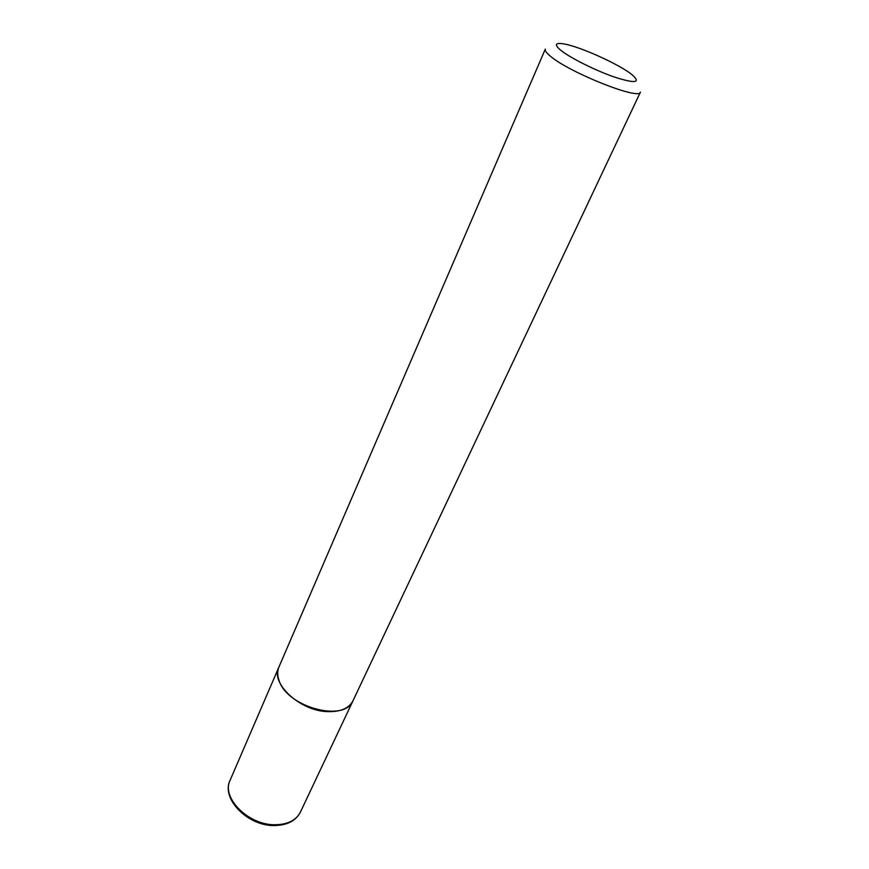 <?xml version="1.0" encoding="UTF-8"?>
<svg xmlns="http://www.w3.org/2000/svg" width="869" height="869" viewBox="0 0 869 869"><rect width="100%" height="100%" fill="white"/><g stroke="black" fill="none" stroke-linecap="round" stroke-linejoin="round"><path stroke-width="1.3" d="M278.895 667.11L278.84 667.24C270.281 683.327 299.892 710.929 327.515 711.624C340.496 712.004 348.99 708.376 353.01 700.729L353.064 700.61M278.938 666.99C277.254 670.987 277.287 675.463 279.047 680.427C287.052 707.442 345.199 722.812 353.118 700.49L640.431 92.103C639.932 100.717 568.38 72.203 550.001 55.844C546.308 52.748 544.744 50.511 545.298 49.142L278.938 666.99M631.557 74.321C618.326 63.806 579.015 46.22 563.438 43.841C555.161 42.581 554.183 44.656 560.527 50.076C569.879 57.756 595.699 70.682 614.959 77.243C635.228 83.62 641.05 82.87 632.415 74.995L631.557 74.321M300.424 812.081C295.916 820.781 287.27 825.268 274.485 825.55C247.676 826.213 220.748 798.415 230.089 780.319C221.063 797.709 248.447 825.322 275.158 824.746C287.726 824.551 296.144 820.325 300.424 812.081L353.01 700.729M230.089 780.319L278.84 667.24"/></g></svg>
